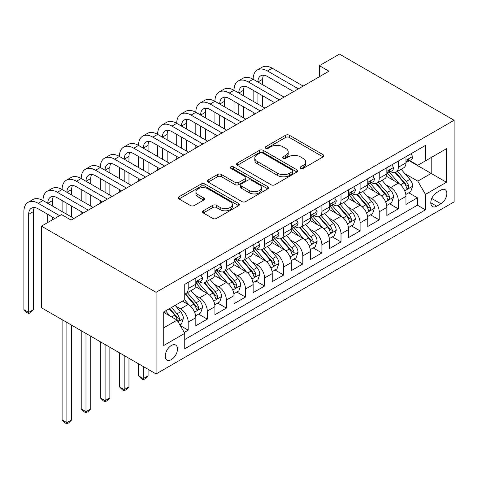 <?xml version="1.0" encoding="UTF-8"?>
<svg xmlns="http://www.w3.org/2000/svg" width="478" height="478" viewBox="0 0 478 478"><rect width="100%" height="100%" fill="white"/><g stroke="black" fill="none" stroke-linecap="round" stroke-linejoin="round"><path stroke-width="0.72" d="M300.566 168.387A1.858 1.07 0 0 0 303.189 168.387L323.116 156.886A2.653 1.53 0 0 0 323.893 155.804A2.653 1.53 0 0 0 323.116 154.723L289.363 135.238A2.653 1.53 0 0 0 285.611 135.238L265.69 146.74A1.858 1.07 0 0 0 265.147 147.493A1.858 1.07 0 0 0 265.69 148.252A1.858 1.07 0 0 0 268.313 148.252L270.895 146.764A8.485 4.899 0 0 1 282.892 146.764L285.707 148.389A8.485 4.899 0 0 1 288.192 151.855A8.485 4.899 0 0 1 285.707 155.32L283.125 156.808A1.858 1.07 0 0 0 282.582 157.567A1.858 1.07 0 0 0 283.125 158.32A1.858 1.07 0 0 0 285.754 158.32L288.33 156.832A8.485 4.899 0 0 1 300.333 156.832L303.142 158.457A8.485 4.899 0 0 1 305.627 161.923A8.485 4.899 0 0 1 303.142 165.388L300.566 166.876A1.858 1.07 0 0 0 300.023 167.635A1.858 1.07 0 0 0 300.566 168.387L300.566 166.876M171.375 359.599A8.646 4.989 120 0 0 177.021 351.981A8.646 4.989 120 0 0 175.695 345.056A8.646 4.989 120 0 0 171.375 345.486A8.646 4.989 120 0 0 165.729 353.105A8.646 4.989 120 0 0 167.055 360.03A8.646 4.989 120 0 0 171.375 359.599M203.293 210.798A2.653 1.53 0 0 0 202.517 211.879A2.653 1.53 0 0 0 203.293 212.967L212.764 218.434A2.653 1.53 0 0 0 216.516 218.434L238.642 205.66A2.653 1.53 0 0 0 239.418 204.572A2.653 1.53 0 0 0 238.642 203.491L204.889 184.006A2.653 1.53 0 0 0 201.136 184.006L179.011 196.781A2.653 1.53 0 0 0 178.234 197.862A2.653 1.53 0 0 0 179.011 198.944L190.453 205.546A2.653 1.53 0 0 0 194.199 205.546L203.67 200.079A2.653 1.53 0 0 0 204.447 198.997A2.653 1.53 0 0 0 203.67 197.916L198 194.642A7.092 4.093 0 0 1 195.92 191.744A7.092 4.093 0 0 1 200.3 187.962A7.092 4.093 0 0 1 208.032 188.852L230.247 201.68A7.092 4.093 0 0 1 232.326 204.572A7.092 4.093 0 0 1 227.946 208.36A7.092 4.093 0 0 1 220.221 207.47L216.516 205.331A2.653 1.53 0 0 0 212.764 205.331L203.293 210.798L203.293 212.967M454.1 120.271L339.482 54.098L319.424 65.677L328.978 71.192L71.085 220.083L61.531 214.568L41.472 226.148L156.091 292.321L454.1 120.271L454.1 201.889L156.091 373.939L156.091 292.321M271.08 184.765A2.653 1.53 0 0 0 274.832 184.765L296.958 171.99A2.653 1.53 0 0 0 297.734 170.909A2.653 1.53 0 0 0 296.958 169.821L263.205 150.337A2.653 1.53 0 0 0 259.452 150.337L237.327 163.112A2.653 1.53 0 0 0 236.55 164.193A2.653 1.53 0 0 0 237.327 165.274L271.08 184.765M231.603 168.788A1.858 1.07 0 0 1 233.485 169.051L233.485 166.846L267.8 186.659A2.653 1.53 0 0 1 268.576 187.74A2.653 1.53 0 0 1 267.8 188.822L245.674 201.596A2.653 1.53 0 0 1 241.922 201.596L208.169 182.112L208.169 179.943A2.653 1.53 0 0 0 207.392 181.031A2.653 1.53 0 0 0 208.169 182.112M208.169 179.943L217.639 174.482A2.653 1.53 0 0 1 221.392 174.482L235.08 182.381A2.653 1.53 0 0 0 238.827 182.381L245.112 178.754A2.653 1.53 0 0 0 245.889 177.673A2.653 1.53 0 0 0 245.112 176.591L230.856 168.364A1.858 1.07 0 0 1 230.312 167.605A1.858 1.07 0 0 1 231.46 166.613A1.858 1.07 0 0 1 233.485 166.846M184.221 332.443L188.189 330.155L180.26 325.578M175.749 306.099L180.547 308.866A10.809 6.238 60 0 1 188.189 322.1L195.825 317.691L195.825 325.745L207.291 319.125L198.597 314.106M194.851 295.069L199.649 297.842A10.809 6.238 60 0 1 207.291 311.076L214.933 306.661L214.933 314.715L226.393 308.095L217.699 303.076M213.953 284.04L218.751 286.812A10.809 6.238 60 0 1 226.393 300.047L234.035 295.631L234.035 303.685L245.495 297.065L236.801 292.046M233.055 273.01L237.853 275.782A10.809 6.238 60 0 1 245.495 289.017L253.137 284.607L253.137 292.656L264.597 286.035L255.903 281.022M252.163 261.98L256.955 264.752A10.809 6.238 60 0 1 264.597 277.987L272.239 273.577L272.239 281.626L283.699 275.011L275.011 269.992M271.265 250.956L276.057 253.722A10.809 6.238 60 0 1 283.699 266.957L291.341 262.547L291.341 270.596L302.807 263.981L294.113 258.962M290.367 239.926L295.165 242.693A10.809 6.238 60 0 1 302.807 255.927L310.443 251.518L310.443 259.566L321.909 252.952L313.215 247.933M309.469 228.896L314.267 231.663A10.809 6.238 60 0 1 321.909 244.897L329.551 240.488L329.551 248.542L341.011 241.922L332.318 236.903M328.571 217.866L333.369 220.633A10.809 6.238 60 0 1 341.011 233.873L348.653 229.458L348.653 237.512L360.113 230.892L351.42 225.873M347.673 206.837L352.471 209.609A10.809 6.238 60 0 1 360.113 222.844L367.755 218.428L367.755 226.482L379.215 219.862L370.522 214.843M366.781 195.807L371.573 198.579A10.809 6.238 60 0 1 379.215 211.814L386.857 207.398L386.857 215.453L398.317 208.832L398.317 200.784A10.809 6.238 -120 0 0 390.675 187.549L385.883 184.777M389.63 203.819L398.317 208.832M195.825 317.691A10.809 6.238 -120 0 0 188.189 304.456L182.453 301.146M214.933 306.661A10.809 6.238 -120 0 0 207.291 293.426L195.478 286.609M234.035 295.631A10.809 6.238 -120 0 0 226.393 282.396L214.58 275.579M253.137 284.607A10.809 6.238 -120 0 0 245.495 271.367L233.682 264.549M272.239 273.577A10.809 6.238 -120 0 0 264.597 260.343L252.784 253.519M291.341 262.547A10.809 6.238 -120 0 0 283.699 249.313L271.886 242.489M310.443 251.518A10.809 6.238 -120 0 0 302.807 238.283L290.988 231.46M329.551 240.488A10.809 6.238 -120 0 0 321.909 227.253L310.091 220.43M348.653 229.458A10.809 6.238 -120 0 0 341.011 216.223L329.199 209.406M367.755 218.428A10.809 6.238 -120 0 0 360.113 205.193L348.301 198.376M386.857 207.398A10.809 6.238 -120 0 0 379.215 194.164L367.403 187.346M440.919 190.083L436.719 192.514A8.377 4.834 120 0 0 431.246 199.894A8.377 4.834 120 0 0 432.53 206.604A8.377 4.834 120 0 0 436.719 206.185L440.919 203.759A8.377 4.834 120 0 0 446.392 196.38A8.377 4.834 120 0 0 445.108 189.67A8.377 4.834 120 0 0 440.919 190.083M163.733 327.836L177.105 320.117L184.747 333.351L184.747 348.791L425.444 209.83L425.444 194.385L417.802 181.15L404.986 173.753M184.747 333.351L163.733 345.486L163.733 311.955L184.747 299.826L184.747 284.38L425.444 145.42L425.444 160.859L446.458 148.724L446.458 182.255L425.444 194.385M199.547 281.901L199.649 281.954A10.809 6.238 60 0 0 205.05 282.492L212.692 278.082A10.809 6.238 -120 0 0 214.933 273.135L214.933 266.957M218.649 270.871L218.751 270.93A10.809 6.238 60 0 0 224.152 271.462L231.794 267.053A10.809 6.238 -120 0 0 234.035 262.105L234.035 255.927M237.751 259.841L237.853 259.901A10.809 6.238 60 0 0 243.254 260.432L250.896 256.023A10.809 6.238 -120 0 0 253.137 251.075L253.137 244.897M256.859 248.811L256.955 248.871A10.809 6.238 60 0 0 262.362 249.402L269.998 244.993A10.809 6.238 -120 0 0 272.239 240.046L272.239 233.867M275.961 237.781L276.057 237.841A10.809 6.238 60 0 0 281.464 238.379L289.106 233.963A10.809 6.238 -120 0 0 291.341 229.016L291.341 222.844M295.063 226.751L295.165 226.811A10.809 6.238 60 0 0 300.566 227.349L308.208 222.933A10.809 6.238 -120 0 0 310.443 217.986L310.443 211.814M314.166 215.727L314.267 215.781A10.809 6.238 60 0 0 319.668 216.319L327.31 211.909A10.809 6.238 -120 0 0 329.551 206.962L329.551 200.784M333.268 204.698L333.369 204.751A10.809 6.238 60 0 0 338.771 205.289L346.413 200.88A10.809 6.238 -120 0 0 348.653 195.932L348.653 189.754M352.37 193.668L352.471 193.727A10.809 6.238 60 0 0 357.873 194.259L365.515 189.85A10.809 6.238 -120 0 0 367.755 184.902L367.755 178.724M371.478 182.638L371.573 182.698A10.809 6.238 60 0 0 376.981 183.229L384.617 178.82A10.809 6.238 -120 0 0 386.857 173.873L386.857 167.694M184.747 339.529L417.419 205.193L417.419 197.808L405.959 204.423L405.959 196.374A10.809 6.238 -120 0 0 398.317 183.14L386.505 176.316M390.58 171.608L390.675 171.668A10.809 6.238 -120 0 0 396.083 172.2A10.809 6.238 -120 0 0 398.317 167.252L398.317 161.08M396.083 172.2L403.725 167.79A10.809 6.238 -120 0 0 405.959 162.843L405.959 156.665M188.189 282.396L188.189 288.575A10.809 6.238 60 0 1 185.948 293.522A10.809 6.238 60 0 1 184.747 293.958M185.948 293.522L193.59 289.112A10.809 6.238 -120 0 0 195.825 284.165L195.825 277.987M207.291 271.367L207.291 277.545A10.809 6.238 60 0 1 205.05 282.492M226.393 260.337L226.393 266.515A10.809 6.238 60 0 1 224.152 271.462M245.495 249.313L245.495 255.485A10.809 6.238 60 0 1 243.254 260.432M264.597 238.283L264.597 244.455A10.809 6.238 60 0 1 262.362 249.402M283.699 227.253L283.699 233.431A10.809 6.238 60 0 1 281.464 238.379M302.807 216.223L302.807 222.401A10.809 6.238 60 0 1 300.566 227.349M321.909 205.193L321.909 211.372A10.809 6.238 60 0 1 319.668 216.319M341.011 194.164L341.011 200.342A10.809 6.238 60 0 1 338.771 205.289M360.113 183.134L360.113 189.312A10.809 6.238 60 0 1 357.873 194.259M379.215 172.11L379.215 178.282A10.809 6.238 60 0 1 376.981 183.229M379.215 211.814L379.215 219.862M360.113 222.844L360.113 230.892M341.011 233.873L341.011 241.922M321.909 244.897L321.909 252.952M302.807 255.927L302.807 263.981M283.699 266.957L283.699 275.011M264.597 277.987L264.597 286.035M245.495 289.017L245.495 297.065M226.393 300.047L226.393 308.095M207.291 311.076L207.291 319.125M188.189 322.1L188.189 330.155M177.105 320.117L163.733 312.397M417.802 181.15L431.174 173.43L431.174 157.549L446.458 148.724M409.299 160.799L446.458 182.255M409.682 160.578L417.802 165.269L425.444 160.859M41.472 226.148L41.472 307.766L156.091 373.939M319.424 65.677L319.424 76.707M408.732 192.789L417.419 197.808M417.419 205.193L425.444 209.83M301.307 168.65L303.142 167.593A8.485 4.899 0 0 0 305.627 164.127L305.627 161.923M288.192 151.855L288.192 154.059A8.485 4.899 0 0 1 285.707 157.525L283.866 158.582M323.08 156.909L289.363 137.443A2.653 1.53 0 0 0 285.611 137.443L266.431 148.515M296.922 172.008L263.205 152.542A2.653 1.53 0 0 0 259.452 152.542L237.363 165.298M292.267 171.662A1.858 1.07 0 0 0 292.811 170.909A1.858 1.07 0 0 0 292.267 170.15L262.643 153.044A1.858 1.07 0 0 0 260.014 153.044L257.295 154.615A8.485 4.899 0 0 0 254.81 158.081A8.485 4.899 0 0 0 257.295 161.54L277.551 173.233A8.485 4.899 0 0 0 289.549 173.233L292.267 171.662L292.267 173.873A1.858 1.07 0 0 0 292.811 173.114L292.811 170.909M254.81 158.081L254.81 160.285A8.485 4.899 0 0 0 257.295 163.751L257.295 161.54M292.267 173.873L289.549 175.438A8.485 4.899 0 0 1 277.551 175.438L257.295 163.751M208.205 182.13L217.639 176.687L217.639 174.482M245.889 177.673L245.889 179.877A2.653 1.53 0 0 1 245.112 180.959L238.827 184.586A2.653 1.53 0 0 1 235.08 184.586L221.392 176.687A2.653 1.53 0 0 0 217.639 176.687M233.485 169.051L267.764 188.846M249.283 190.585A7.092 4.093 0 0 0 257.015 191.469A7.092 4.093 0 0 0 261.388 187.687A7.092 4.093 0 0 0 259.315 184.789L251.488 180.272A2.653 1.53 0 0 0 247.735 180.272L241.456 183.899A2.653 1.53 0 0 0 240.679 184.98A2.653 1.53 0 0 0 241.456 186.061L249.283 190.585L249.283 192.789A7.092 4.093 0 0 0 257.015 193.674A7.092 4.093 0 0 0 261.388 189.891L261.388 187.687M240.679 184.98L240.679 187.185A2.653 1.53 0 0 0 241.456 188.266L241.456 186.061M249.283 192.789L241.456 188.266M232.326 204.572L232.326 206.783A7.092 4.093 0 0 1 227.946 210.565A7.092 4.093 0 0 1 220.221 209.675L216.516 207.536A2.653 1.53 0 0 0 212.764 207.536L203.329 212.985M195.92 191.744L195.92 193.954A7.092 4.093 0 0 0 198 196.846L198 194.642M203.634 200.103L198 196.846M238.606 205.677L204.889 186.211A2.653 1.53 0 0 0 201.136 186.211L179.047 198.968M405.798 194.48L410.733 191.63L412.645 186.115A7.158 4.135 -120 0 0 409.855 179.393L401.132 169.29M399.381 183.833L389.403 172.283M393.705 180.475L387.915 173.771A17.154 9.907 -120 0 0 387.383 173.173M395.109 172.588L403.934 182.811A7.158 4.135 60 0 1 406.491 187.74L407.011 188.595L407.979 188.457L408.624 187.669L408.78 186.42A7.158 4.135 -120 0 0 406.228 181.491L397.499 171.381M395.629 172.421L405.111 183.409A3.645 2.103 60 0 1 406.031 184.831L408.78 186.42M411.02 153.743L412.645 156.557A7.158 4.135 60 0 1 411.164 159.724L407.537 161.821A7.158 4.135 -120 0 0 408.78 160.172L408.63 159.532L407.734 159.712L406.491 161.492A7.158 4.135 60 0 1 405.959 162.514M54.845 218.428L38.228 208.832A13.509 7.797 -120 0 0 31.476 208.163A13.509 7.797 -120 0 0 28.674 214.347L28.674 312.397L23.9 309.642L23.9 211.593A20.261 11.699 60 0 1 28.094 202.314L32.874 199.559A20.261 11.699 60 0 1 43.002 200.563A20.261 11.699 60 0 1 47.197 191.29L51.977 188.529A20.261 11.699 60 0 1 62.104 189.533A20.261 11.699 60 0 1 66.305 180.26L71.079 177.499A20.261 11.699 60 0 1 81.206 178.503A20.261 11.699 60 0 1 85.407 169.23L90.181 166.469A20.261 11.699 60 0 1 100.314 167.473A20.261 11.699 60 0 1 104.509 158.2L109.283 155.446A20.261 11.699 60 0 1 119.416 156.443A20.261 11.699 60 0 1 123.611 147.17L128.385 144.416A20.261 11.699 60 0 1 138.518 145.42A20.261 11.699 60 0 1 142.713 136.14L147.493 133.386A20.261 11.699 60 0 1 157.621 134.39A20.261 11.699 60 0 1 161.815 125.111L166.595 122.356A20.261 11.699 60 0 1 176.723 123.36A20.261 11.699 60 0 1 180.923 114.087L185.697 111.326A20.261 11.699 60 0 1 195.825 112.33A20.261 11.699 60 0 1 200.025 103.057L204.799 100.296A20.261 11.699 60 0 1 214.933 101.3A20.261 11.699 60 0 1 219.127 92.027L223.901 89.267A20.261 11.699 60 0 1 234.035 90.27A20.261 11.699 60 0 1 238.229 80.997L243.003 78.243A20.261 11.699 60 0 1 253.137 79.24A20.261 11.699 60 0 1 257.331 69.967L262.111 67.213A20.261 11.699 60 0 1 272.239 68.217L303.183 86.082M257.331 69.967A20.261 11.699 60 0 1 267.465 70.971L298.409 88.836M406.198 162.156L406.228 162.156A7.158 4.135 -120 0 0 407.537 161.821M293.635 91.597L267.465 76.486A13.509 7.797 -120 0 0 260.707 75.817A13.509 7.797 -120 0 0 257.911 82.001L262.685 79.24L262.685 84.755M263.533 75.195A13.509 7.797 -120 0 0 262.685 79.24M257.911 93.031L257.911 104.061M262.685 95.785L262.685 106.815M253.137 114.977L253.137 112.33M253.137 101.3L253.137 90.27M386.696 205.51L391.631 202.66L393.543 197.145A7.158 4.135 -120 0 0 390.753 190.423L382.03 180.314M380.279 194.863L370.301 183.313M374.603 191.499L368.813 184.801A17.154 9.907 -120 0 0 368.281 184.203M376.007 183.618L384.832 193.841A7.158 4.135 60 0 1 387.383 198.77L387.909 199.619L388.871 199.487L389.522 198.699L389.678 197.45A7.158 4.135 -120 0 0 387.126 192.514L378.397 182.411M376.527 183.45L386.009 194.432A3.645 2.103 60 0 1 386.929 195.861L389.678 197.45M367.594 216.54L372.529 213.69L374.441 208.175A7.158 4.135 -120 0 0 371.651 201.453L362.921 191.343M361.177 205.893L351.199 194.343M355.501 202.529L349.711 195.825A17.154 9.907 -120 0 0 349.179 195.227M356.899 194.648L365.73 204.871A7.158 4.135 60 0 1 368.281 209.8L368.801 210.649L369.769 210.511L370.42 209.728L370.575 208.48A7.158 4.135 -120 0 0 368.024 203.544L359.295 193.441M357.419 194.48L366.907 205.462A3.645 2.103 60 0 1 367.827 206.89L370.575 208.48M348.492 227.564L353.427 224.714L355.339 219.199A7.158 4.135 -120 0 0 352.549 212.477L343.819 202.373M342.075 216.922L332.096 205.373M336.393 213.558L330.603 206.855A17.154 9.907 -120 0 0 330.071 206.257M337.797 205.677L346.628 215.901A7.158 4.135 60 0 1 349.179 220.83L349.699 221.678L350.667 221.541L351.312 220.758L351.473 219.51A7.158 4.135 -120 0 0 348.922 214.574L340.193 204.47M338.316 205.51L347.805 216.492A3.645 2.103 60 0 1 348.725 217.92L351.473 219.51M329.39 238.594L334.325 235.744L336.231 230.229A7.158 4.135 -120 0 0 333.447 223.507L324.717 213.403M322.967 227.952L312.994 216.403M317.29 224.588L311.501 217.884A17.154 9.907 -120 0 0 310.969 217.287M318.695 216.707L327.526 226.931A7.158 4.135 60 0 1 330.077 231.86L330.597 232.708L331.565 232.571L332.21 231.782L332.371 230.533A7.158 4.135 -120 0 0 329.814 225.604L321.091 215.5M319.214 216.54L328.703 227.522A3.645 2.103 60 0 1 329.617 228.95L332.371 230.533M391.918 164.773L393.543 167.587A7.158 4.135 60 0 1 392.062 170.754L388.429 172.851A7.158 4.135 -120 0 0 389.678 171.202L389.528 170.562L388.632 170.742L387.383 172.522A7.158 4.135 60 0 1 386.857 173.544M238.229 80.997A20.261 11.699 60 0 1 248.363 82.001L253.137 79.24L284.081 97.112M248.363 82.001L279.307 99.866M387.096 173.185L387.126 173.185A7.158 4.135 -120 0 0 388.429 172.851M274.533 102.627L248.363 87.516A13.509 7.797 -120 0 0 241.605 86.847A13.509 7.797 -120 0 0 238.809 93.031L243.583 90.27L243.583 95.785M244.431 86.225A13.509 7.797 -120 0 0 243.583 90.27M238.809 104.061L238.809 115.09M243.583 106.815L243.583 117.845M234.035 126.007L234.035 123.36M234.035 112.33L234.035 101.3M372.816 175.802L374.441 178.617A7.158 4.135 60 0 1 372.96 181.783L369.327 183.875A7.158 4.135 -120 0 0 370.575 182.226L370.426 181.592L369.53 181.771L368.281 183.552A7.158 4.135 60 0 1 367.755 184.568M219.127 92.027A20.261 11.699 60 0 1 229.255 93.031L234.035 90.27L264.979 108.142M229.255 93.031L260.205 110.896M367.994 184.215L368.024 184.215A7.158 4.135 -120 0 0 369.327 183.875M255.431 113.656L229.255 98.546A13.509 7.797 -120 0 0 222.503 97.876A13.509 7.797 -120 0 0 219.707 104.061L224.481 101.3L224.481 106.815M225.329 97.249A13.509 7.797 -120 0 0 224.481 101.3M219.707 115.09L219.707 126.114M224.481 117.845L224.481 128.875M214.933 137.037L214.933 134.39M214.933 123.36L214.933 112.33M353.714 186.832L355.339 189.641A7.158 4.135 60 0 1 353.857 192.813L350.225 194.905A7.158 4.135 -120 0 0 351.473 193.255L351.318 192.622L350.428 192.801L349.179 194.582A7.158 4.135 60 0 1 348.653 195.598M200.025 103.057A20.261 11.699 60 0 1 210.153 104.061L214.933 101.3L245.877 119.165M210.153 104.061L241.103 121.926M348.892 195.239L348.922 195.239A7.158 4.135 -120 0 0 350.225 194.905M236.323 124.68L210.153 109.576A13.509 7.797 -120 0 0 203.401 108.906A13.509 7.797 -120 0 0 200.605 115.09L205.379 112.33L205.379 117.845M206.227 108.279A13.509 7.797 -120 0 0 205.379 112.33M200.605 126.114L200.605 137.144M205.379 128.875L205.379 139.905M195.825 148.066L195.825 145.42M195.825 134.39L195.825 123.36M334.612 197.862L336.231 200.67A7.158 4.135 60 0 1 334.749 203.837L331.123 205.934A7.158 4.135 -120 0 0 332.371 204.285L332.216 203.652L331.326 203.831L330.077 205.612A7.158 4.135 60 0 1 329.551 206.627M180.923 114.087A20.261 11.699 60 0 1 191.051 115.09L195.825 112.33L226.775 130.195M191.051 115.09L221.995 132.956M329.79 206.269L329.814 206.269A7.158 4.135 -120 0 0 331.123 205.934M217.221 135.71L191.051 120.599A13.509 7.797 -120 0 0 184.299 119.93A13.509 7.797 -120 0 0 181.503 126.114L186.277 123.36L186.277 128.875M187.119 119.309A13.509 7.797 -120 0 0 186.277 123.36M181.503 137.144L181.503 148.174M186.277 139.905L186.277 150.934M176.723 159.09L176.723 156.449M176.723 145.42L176.723 134.39M310.282 249.624L315.223 246.773L317.129 241.259A7.158 4.135 -120 0 0 314.345 234.537L305.615 224.433M303.865 238.982L293.892 227.432M298.188 235.618L292.399 228.914A17.154 9.907 -120 0 0 291.867 228.317M299.592 227.737L308.424 237.954A7.158 4.135 60 0 1 310.975 242.89L311.495 243.738L312.463 243.601L313.108 242.812L313.263 241.563A7.158 4.135 -120 0 0 310.712 236.634L301.982 226.53M300.112 227.57L309.601 238.552A3.645 2.103 60 0 1 310.515 239.98L313.263 241.563M315.51 208.892L317.129 211.7A7.158 4.135 60 0 1 315.647 214.867L312.02 216.964A7.158 4.135 -120 0 0 313.263 215.315L313.114 214.682L312.218 214.861L310.975 216.642A7.158 4.135 60 0 1 310.443 217.657M161.815 125.111A20.261 11.699 60 0 1 171.949 126.114L176.723 123.36L207.673 141.225M171.949 126.114L202.893 143.986M310.682 217.299L310.712 217.299A7.158 4.135 -120 0 0 312.02 216.964M198.119 146.74L171.949 131.629A13.509 7.797 -120 0 0 165.197 130.96A13.509 7.797 -120 0 0 162.395 137.144L167.175 134.39L167.175 139.905M168.017 130.339A13.509 7.797 -120 0 0 167.175 134.39M162.395 148.174L162.395 159.204M167.175 150.934L167.175 161.958M157.621 170.12L157.621 167.473M157.621 156.443L157.621 145.42M291.18 260.653L296.121 257.803L298.027 252.288A7.158 4.135 -120 0 0 295.237 245.567L286.513 235.463M284.763 250.012L274.784 238.462M279.086 246.648L273.296 239.944A17.154 9.907 -120 0 0 272.765 239.347M280.49 238.767L289.315 248.984A7.158 4.135 60 0 1 291.873 253.92L292.393 254.768L293.361 254.631L294.006 253.842L294.161 252.593A7.158 4.135 -120 0 0 291.61 247.664L282.88 237.554M281.01 238.6L290.493 249.582A3.645 2.103 60 0 1 291.413 251.01L294.161 252.593M296.402 219.916L298.027 222.73A7.158 4.135 60 0 1 296.545 225.897L292.918 227.994A7.158 4.135 -120 0 0 294.161 226.345L294.012 225.712L293.116 225.885L291.873 227.665A7.158 4.135 60 0 1 291.341 228.687M142.713 136.14A20.261 11.699 60 0 1 152.846 137.144L157.621 134.39L188.565 152.255M152.846 137.144L183.791 155.015M291.58 228.329L291.61 228.329A7.158 4.135 -120 0 0 292.918 227.994M179.017 157.77L152.846 142.659A13.509 7.797 -120 0 0 146.089 141.99A13.509 7.797 -120 0 0 143.292 148.174L148.072 145.42L148.072 150.934M148.915 141.369A13.509 7.797 -120 0 0 148.072 145.42M143.292 159.204L143.292 170.234M148.072 161.958L148.072 172.988M138.518 181.15L138.518 178.503M138.518 167.473L138.518 156.449M272.078 271.683L277.013 268.833L278.925 263.318A7.158 4.135 -120 0 0 276.135 256.596L267.411 246.493M265.66 261.036L255.682 249.492M259.984 257.678L254.194 250.974A17.154 9.907 -120 0 0 253.663 250.376M261.388 249.791L270.213 260.014A7.158 4.135 60 0 1 272.765 264.949L273.291 265.798L274.252 265.66L274.904 264.872L275.059 263.623A7.158 4.135 -120 0 0 272.508 258.694L263.778 248.584M261.908 249.624L271.39 260.612A3.645 2.103 60 0 1 272.311 262.034L275.059 263.623M277.3 230.946L278.925 233.76A7.158 4.135 60 0 1 277.443 236.927L273.81 239.024A7.158 4.135 -120 0 0 275.059 237.375L274.91 236.735L274.014 236.915L272.765 238.695A7.158 4.135 60 0 1 272.239 239.717M123.611 147.17A20.261 11.699 60 0 1 133.744 148.174L138.518 145.42L169.463 163.285M133.744 148.174L164.689 166.039M272.478 239.359L272.508 239.359A7.158 4.135 -120 0 0 273.81 239.024M159.915 168.8L133.744 153.689A13.509 7.797 -120 0 0 126.987 153.02A13.509 7.797 -120 0 0 124.19 159.204L128.964 156.449L128.964 161.958M129.813 152.398A13.509 7.797 -120 0 0 128.964 156.449M124.19 170.234L124.19 181.264M128.964 172.988L128.964 184.018M119.416 192.18L119.416 189.533M119.416 178.503L119.416 167.473M252.976 282.713L257.911 279.863L259.823 274.348A7.158 4.135 -120 0 0 257.033 267.626L248.303 257.517M246.558 272.066L236.58 260.516M240.882 268.708L235.092 262.004A17.154 9.907 -120 0 0 234.561 261.406M242.286 260.821L251.111 271.044A7.158 4.135 60 0 1 253.663 275.973L254.182 276.822L255.15 276.69L255.802 275.902L255.957 274.653A7.158 4.135 -120 0 0 253.406 269.717L244.676 259.614M242.8 260.653L252.288 271.635A3.645 2.103 60 0 1 253.209 273.063L255.957 274.653M143.292 366.548L143.292 378.576L148.072 375.816L148.072 369.309M148.072 375.816L145.204 378.684L143.292 379.789L141.386 378.684L138.518 375.816L138.518 363.794M138.518 375.816L143.292 378.576L143.292 379.789M258.198 241.976L259.823 244.79A7.158 4.135 60 0 1 258.341 247.957L254.708 250.054A7.158 4.135 -120 0 0 255.957 248.405L255.808 247.765L254.911 247.945L253.663 249.725A7.158 4.135 60 0 1 253.137 250.747M104.509 158.2A20.261 11.699 60 0 1 114.642 159.204L119.416 156.443L150.361 174.315M114.642 159.204L145.587 177.069M253.376 250.388L253.406 250.388A7.158 4.135 -120 0 0 254.708 250.054M140.813 179.83L114.642 164.719A13.509 7.797 -120 0 0 107.885 164.05A13.509 7.797 -120 0 0 105.088 170.234L109.862 167.473L109.862 172.988M110.711 163.428A13.509 7.797 -120 0 0 109.862 167.473M105.088 181.264L105.088 192.293M109.862 184.018L109.862 195.048M100.314 203.21L100.314 200.563M100.314 189.533L100.314 178.503M233.873 293.743L238.809 290.893L240.721 285.378A7.158 4.135 -120 0 0 237.93 278.656L229.201 268.546M227.456 283.096L217.478 271.546M221.774 279.732L215.984 273.028A17.154 9.907 -120 0 0 215.453 272.436M223.178 271.851L232.009 282.074A7.158 4.135 60 0 1 234.561 287.003L235.08 287.852L236.048 287.714L236.7 286.931L236.855 285.683A7.158 4.135 -120 0 0 234.304 280.747L225.574 270.644M223.698 271.683L233.186 282.665A3.645 2.103 60 0 1 234.106 284.093L236.855 285.683M124.19 355.518L124.19 389.606L128.964 386.845L128.964 358.279M128.964 386.845L126.102 389.713L124.19 390.819L122.278 389.713L119.416 386.845L119.416 352.764M119.416 386.845L124.19 389.606L124.19 390.819M214.771 304.773L219.707 301.923L221.613 296.402A7.158 4.135 -120 0 0 218.828 289.68L210.099 279.576M208.348 294.125L198.376 282.576M202.672 290.761L196.882 284.057A17.154 9.907 -120 0 0 196.35 283.46M204.076 282.88L212.907 293.104A7.158 4.135 60 0 1 215.459 298.033L215.978 298.881L216.946 298.744L217.592 297.961L217.753 296.713A7.158 4.135 -120 0 0 215.196 291.777L206.472 281.673M204.596 282.713L214.084 293.695A3.645 2.103 60 0 1 215.004 295.123L217.753 296.713M105.088 344.495L105.088 400.63L109.862 397.875L109.862 347.249M109.862 397.875L107 400.743L105.088 401.843L103.176 400.743L100.314 397.875L100.314 341.734M100.314 397.875L105.088 400.63L105.088 401.843M195.669 315.797L200.605 312.947L202.511 307.432A7.158 4.135 -120 0 0 199.726 300.71L190.997 290.606M189.246 305.155L184.675 299.861M183.57 301.791L182.829 300.931M184.974 293.91L193.805 304.133A7.158 4.135 60 0 1 196.356 309.063L196.876 309.911L197.844 309.774L198.489 308.985L198.645 307.736A7.158 4.135 -120 0 0 196.094 302.807L187.364 292.703M185.494 293.743L194.982 304.725A3.645 2.103 60 0 1 195.896 306.153L198.645 307.736M85.986 333.465L85.986 411.66L90.76 408.905L90.76 336.219M90.76 408.905L87.892 411.773L85.986 412.873L84.074 411.773L81.206 408.905L81.206 330.704M81.206 408.905L85.986 411.66L85.986 412.873M179.877 324.915L181.503 323.976L183.409 318.462A7.158 4.135 -120 0 0 180.624 311.74L175.127 305.376M169.995 316.012L165.573 310.891M164.468 312.821L163.733 311.973M169.206 308.8L174.697 315.157A7.158 4.135 60 0 1 177.254 320.093L177.774 320.941L178.742 320.804L179.387 320.015L179.543 318.766A7.158 4.135 -120 0 0 176.991 313.837L171.494 307.474M169.648 308.543L175.874 315.755A3.645 2.103 60 0 1 176.794 317.183L179.543 318.766M66.884 322.435L66.884 422.689L71.658 419.935L71.658 325.189M71.658 419.935L68.79 422.803L66.884 423.902L64.972 422.803L62.104 419.935L62.104 319.674M62.104 419.935L66.884 422.689L66.884 423.902M239.096 253.005L240.721 255.82A7.158 4.135 60 0 1 239.239 258.986L235.606 261.084A7.158 4.135 -120 0 0 236.855 259.435L236.706 258.795L235.809 258.974L234.561 260.755A7.158 4.135 60 0 1 234.035 261.777M85.407 169.23A20.261 11.699 60 0 1 95.534 170.234L100.314 167.473L131.259 185.345M95.534 170.234L126.485 188.099M234.274 261.418L234.304 261.418A7.158 4.135 -120 0 0 235.606 261.084M121.705 190.859L95.534 175.749A13.509 7.797 -120 0 0 88.783 175.079A13.509 7.797 -120 0 0 85.986 181.264L90.76 178.503L90.76 184.018M91.609 174.458A13.509 7.797 -120 0 0 90.76 178.503M85.986 192.293L85.986 203.317M90.76 195.048L90.76 206.078M81.206 214.24L81.206 211.593M81.206 200.563L81.206 189.533M219.994 264.035L221.613 266.849A7.158 4.135 60 0 1 220.131 270.016L216.504 272.107A7.158 4.135 -120 0 0 217.753 270.458L217.598 269.825L216.707 270.004L215.459 271.785A7.158 4.135 60 0 1 214.933 272.801M66.305 180.26A20.261 11.699 60 0 1 76.432 181.264L81.206 178.503L112.157 196.368M76.432 181.264L107.383 199.129M215.172 272.448L215.196 272.442A7.158 4.135 -120 0 0 216.504 272.107M102.603 201.883L76.432 186.779A13.509 7.797 -120 0 0 69.68 186.109A13.509 7.797 -120 0 0 66.884 192.293L71.658 189.533L71.658 195.048M72.501 185.482A13.509 7.797 -120 0 0 71.658 189.533M66.884 203.317L66.884 214.347M71.658 206.078L71.658 217.108M62.104 211.593L62.104 200.563M200.891 275.065L202.511 277.873A7.158 4.135 60 0 1 201.029 281.046L197.402 283.137A7.158 4.135 -120 0 0 198.645 281.488L198.495 280.855L197.599 281.034L196.356 282.815A7.158 4.135 60 0 1 195.825 283.83M47.197 191.29A20.261 11.699 60 0 1 57.33 192.293L62.104 189.533L93.055 207.398M57.33 192.293L88.275 210.159M196.064 283.472L196.094 283.472A7.158 4.135 -120 0 0 197.402 283.137M83.501 212.913L57.33 197.802A13.509 7.797 -120 0 0 50.578 197.139A13.509 7.797 -120 0 0 47.776 203.317L52.556 200.563L52.556 206.078M53.399 196.512A13.509 7.797 -120 0 0 52.556 200.563M47.776 214.347L47.776 222.509M52.556 217.108L52.556 219.755M43.002 225.269L43.002 211.593M28.094 202.314A20.261 11.699 60 0 1 38.228 203.317L43.002 200.563L73.953 218.428M38.228 203.317L59.625 215.674M34.297 207.542A13.509 7.797 -120 0 0 33.454 211.593L33.454 309.642L28.674 312.397L28.674 313.61L26.768 312.51L23.9 309.642M33.454 309.642L30.586 312.51L28.674 313.61M180.547 308.866L188.189 304.456M199.649 297.842L207.291 293.426M218.751 286.812L226.393 282.396M237.853 275.782L245.495 271.367M256.955 264.752L264.597 260.343M276.057 253.722L283.699 249.313M295.165 242.693L302.807 238.283M314.267 231.663L321.909 227.253M333.369 220.633L341.011 216.223M352.471 209.609L360.113 205.193M371.573 198.579L379.215 194.164M390.675 187.549L398.317 183.14M398.317 167.252L405.959 162.843M188.189 288.575L195.825 284.165M207.291 277.545L214.933 273.135M226.393 266.515L234.035 262.105M245.495 255.485L253.137 251.075M264.597 244.455L272.239 240.046M283.699 233.431L291.341 229.016M302.807 222.401L310.443 217.986M321.909 211.372L329.551 206.962M341.011 200.342L348.653 195.932M360.113 189.312L367.755 184.902M379.215 178.282L386.857 173.873M398.317 200.784L405.959 196.374M431.759 198.472L440.919 203.759M430.792 202.768L436.719 206.185M303.142 167.593L303.142 165.388M283.125 158.32L283.125 156.808M285.707 157.525L285.707 155.32M265.69 148.252L265.69 146.74M285.611 137.443L285.611 135.238M289.363 137.443L289.363 135.238M323.116 156.886L323.116 154.723M237.327 165.274L237.327 163.112M259.452 152.542L259.452 150.337M263.205 152.542L263.205 150.337M296.958 171.99L296.958 169.821M277.551 175.438L277.551 173.233M289.549 175.438L289.549 173.233M221.392 176.687L221.392 174.482M235.08 184.586L235.08 182.381M238.827 184.586L238.827 182.381M245.112 180.959L245.112 178.754M267.8 188.822L267.8 186.659M212.764 207.536L212.764 205.331M216.516 207.536L216.516 205.331M220.221 209.675L220.221 207.47M203.67 200.079L203.67 197.916M179.011 198.944L179.011 196.781M201.136 186.211L201.136 184.006M204.889 186.211L204.889 184.006M238.642 205.66L238.642 203.491M404.711 190.806L412.598 186.253M406.228 181.491L409.855 179.393M400.522 184.783L403.934 182.811M412.598 156.473L405.959 160.309M272.239 68.217L267.465 70.971M407.854 159.634L408.78 160.172M385.603 201.836L393.496 197.283M387.126 192.514L390.753 190.423M381.42 195.813L384.832 193.841M366.501 212.865L374.394 208.312M368.024 203.544L371.651 201.453M362.318 206.843L365.73 204.871M347.398 223.895L355.291 219.342M348.922 214.574L352.549 212.477M343.21 217.872L346.628 215.901M328.296 234.925L336.189 230.366M329.814 225.604L333.447 223.507M324.108 228.896L327.526 226.931M393.496 167.503L386.857 171.333M388.751 170.664L389.678 171.202M374.394 178.533L367.755 182.363M369.649 181.694L370.575 182.226M355.291 189.563L348.653 193.393M350.547 192.724L351.473 193.255M336.189 200.593L329.551 204.423M331.445 203.753L332.371 204.285M309.194 245.955L317.081 241.396M310.712 236.634L314.345 234.537M305.006 239.926L308.424 237.954M317.081 211.617L310.443 215.453M312.343 214.783L313.263 215.315M290.092 256.985L297.979 252.426M291.61 247.664L295.237 245.567M285.904 250.956L289.315 248.984M297.979 222.646L291.341 226.482M293.241 225.813L294.161 226.345M270.984 268.015L278.877 263.456M272.508 258.694L276.135 256.596M266.802 261.986L270.213 260.014M278.877 233.676L272.239 237.512M274.133 236.837L275.059 237.375M251.882 279.038L259.775 274.486M253.406 269.717L257.033 267.626M247.7 273.016L251.111 271.044M259.775 244.706L253.137 248.536M255.031 247.867L255.957 248.405M232.78 290.068L240.673 285.515M234.304 280.747L237.93 278.656M228.592 284.046L232.009 282.074M213.678 301.098L221.571 296.545M215.196 291.777L218.828 289.68M209.489 295.075L212.907 293.104M194.576 312.128L202.463 307.575M196.094 302.807L199.726 300.71M190.387 306.099L193.805 304.133M178.013 321.688L183.361 318.599M176.991 313.837L180.624 311.74M171.608 316.944L174.697 315.157M240.673 255.736L234.035 259.566M235.929 258.897L236.855 259.435M221.571 266.766L214.933 270.596M216.827 269.927L217.753 270.458M202.463 277.796L195.825 281.626M197.725 280.956L198.645 281.488M33.454 211.593L28.674 214.347"/></g></svg>
